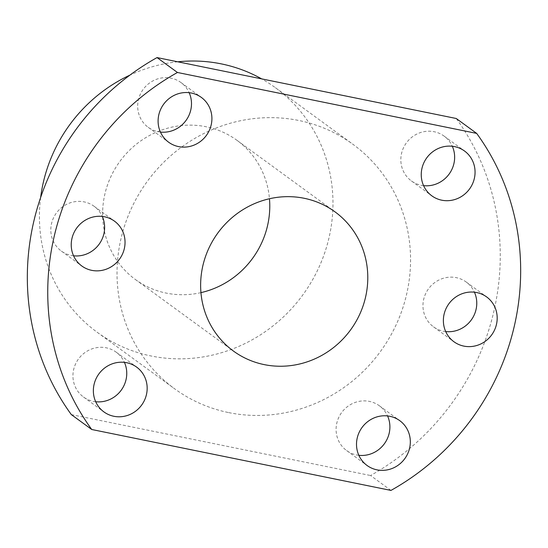 <?xml version="1.0" encoding="UTF-8"?>
<svg xmlns="http://www.w3.org/2000/svg" width="548" height="548" viewBox="0 0 548 548"><rect width="100%" height="100%" fill="white"/><g stroke="black" fill="none" stroke-linecap="round" stroke-linejoin="round"><path stroke-width="0.41" stroke-dasharray="2.74 2.06" d="M40.648 197.438A151.31 144.302 126.1 0 0 97.01 332.15A151.31 144.302 126.1 0 0 151.138 355.988A151.31 144.302 126.1 0 0 318.546 268.198A151.31 144.302 126.1 0 0 275.391 87.707A151.31 144.302 126.1 0 0 261.649 78.878M177.778 61.801A151.31 144.302 126.1 0 0 129.91 75.124M200.945 292.632A86.159 82.173 -53.9 0 1 166.236 293.098A86.159 82.173 -53.9 0 1 135.411 279.528A86.159 82.173 -53.9 0 1 110.84 176.744A86.159 82.173 -53.9 0 1 206.171 126.759A86.159 82.173 -53.9 0 1 236.989 140.329A86.159 82.173 -53.9 0 1 269.465 198.746M390.957 490.419L370.544 475.52A243.771 232.489 126.1 0 0 456.258 118.498M71.329 414.603L370.544 475.52M445.709 331.567A27.743 26.455 -53.9 0 1 443.435 331.211A27.743 26.455 -53.9 0 1 433.516 326.841A27.743 26.455 -53.9 0 1 425.604 293.749A27.743 26.455 -53.9 0 1 456.292 277.658A27.743 26.455 -53.9 0 1 466.218 282.028A27.743 26.455 -53.9 0 1 474.438 292.2M358.837 455.306A27.743 26.455 -53.9 0 1 356.563 454.95A27.743 26.455 -53.9 0 1 346.644 450.579A27.743 26.455 -53.9 0 1 338.733 417.487A27.743 26.455 -53.9 0 1 369.421 401.396A27.743 26.455 -53.9 0 1 379.346 405.767A27.743 26.455 -53.9 0 1 387.566 415.939M423.577 185.642A27.743 26.455 -53.9 0 1 421.309 185.279A27.743 26.455 -53.9 0 1 411.384 180.909A27.743 26.455 -53.9 0 1 403.472 147.823A27.743 26.455 -53.9 0 1 434.167 131.726A27.743 26.455 -53.9 0 1 444.086 136.096A27.743 26.455 -53.9 0 1 452.312 146.268M160.434 132.061A27.743 26.455 -53.9 0 1 158.16 131.705A27.743 26.455 -53.9 0 1 148.234 127.335A27.743 26.455 -53.9 0 1 140.322 94.242A27.743 26.455 -53.9 0 1 171.017 78.152A27.743 26.455 -53.9 0 1 180.936 82.522A27.743 26.455 -53.9 0 1 189.163 92.694M73.562 255.8A27.743 26.455 -53.9 0 1 71.288 255.443A27.743 26.455 -53.9 0 1 61.362 251.073A27.743 26.455 -53.9 0 1 53.457 217.981A27.743 26.455 -53.9 0 1 84.145 201.89A27.743 26.455 -53.9 0 1 94.071 206.26A27.743 26.455 -53.9 0 1 102.291 216.433M95.688 401.732A27.743 26.455 -53.9 0 1 93.42 401.376A27.743 26.455 -53.9 0 1 83.495 397.005A27.743 26.455 -53.9 0 1 75.583 363.913A27.743 26.455 -53.9 0 1 106.278 347.816A27.743 26.455 -53.9 0 1 116.197 352.186A27.743 26.455 -53.9 0 1 124.423 362.358M228.728 412.603A151.31 144.302 126.1 0 0 396.135 324.82A151.31 144.302 126.1 0 0 352.981 144.329A151.31 144.302 126.1 0 0 298.859 120.492A151.31 144.302 126.1 0 0 131.452 208.281A151.31 144.302 126.1 0 0 174.6 388.772A151.31 144.302 126.1 0 0 228.728 412.603M135.411 279.528L233.421 351.049M236.989 140.329L334.999 211.85M433.516 326.841L453.929 341.74M466.218 282.028L486.638 296.927M346.644 450.579L367.064 465.478M379.346 405.767L399.766 420.665M411.384 180.909L431.803 195.814M444.086 136.096L464.505 150.995M148.234 127.335L168.654 142.233M180.936 82.522L201.356 97.421M61.362 251.073L81.782 265.972M94.071 206.26L114.484 221.159M83.495 397.005L103.915 411.904M116.197 352.186L136.616 367.091M275.391 87.707L352.981 144.329M97.01 332.15L174.6 388.772"/><path stroke-width="0.82" d="M261.649 78.878A151.31 144.302 126.1 0 0 221.269 63.876A151.31 144.302 126.1 0 0 177.778 61.801M129.91 75.124A151.31 144.302 126.1 0 0 40.648 197.438M269.465 198.746A86.159 82.173 -53.9 0 1 200.945 292.632M264.239 364.619A86.159 82.173 -53.9 0 1 233.421 351.049A86.159 82.173 -53.9 0 1 208.85 248.265A86.159 82.173 -53.9 0 1 304.174 198.28A86.159 82.173 -53.9 0 1 334.999 211.85A86.159 82.173 -53.9 0 1 359.57 314.634A86.159 82.173 -53.9 0 1 264.239 364.619M390.957 490.419A243.771 232.489 126.1 0 0 476.671 133.397L177.456 72.48A243.771 232.489 126.1 0 0 91.742 429.502L390.957 490.419M113.833 416.275A27.743 26.455 -53.9 0 1 103.915 411.904A27.743 26.455 -53.9 0 1 96.003 378.812A27.743 26.455 -53.9 0 1 126.691 362.721A27.743 26.455 -53.9 0 1 136.616 367.091A27.743 26.455 -53.9 0 1 144.528 400.177A27.743 26.455 -53.9 0 1 113.833 416.275M91.708 270.342A27.743 26.455 -53.9 0 1 81.782 265.972A27.743 26.455 -53.9 0 1 73.87 232.886A27.743 26.455 -53.9 0 1 104.565 216.789A27.743 26.455 -53.9 0 1 114.484 221.159A27.743 26.455 -53.9 0 1 122.396 254.251A27.743 26.455 -53.9 0 1 91.708 270.342M178.579 146.604A27.743 26.455 -53.9 0 1 168.654 142.233A27.743 26.455 -53.9 0 1 160.742 109.148A27.743 26.455 -53.9 0 1 191.437 93.05A27.743 26.455 -53.9 0 1 201.356 97.421A27.743 26.455 -53.9 0 1 209.268 130.513A27.743 26.455 -53.9 0 1 178.579 146.604M441.722 200.184A27.743 26.455 -53.9 0 1 431.803 195.814A27.743 26.455 -53.9 0 1 423.892 162.722A27.743 26.455 -53.9 0 1 454.58 146.624A27.743 26.455 -53.9 0 1 464.505 150.995A27.743 26.455 -53.9 0 1 472.417 184.087A27.743 26.455 -53.9 0 1 441.722 200.184M376.983 469.848A27.743 26.455 -53.9 0 1 367.064 465.478A27.743 26.455 -53.9 0 1 359.152 432.386A27.743 26.455 -53.9 0 1 389.84 416.295A27.743 26.455 -53.9 0 1 399.766 420.665A27.743 26.455 -53.9 0 1 407.678 453.758A27.743 26.455 -53.9 0 1 376.983 469.848M463.855 346.11A27.743 26.455 -53.9 0 1 453.929 341.74A27.743 26.455 -53.9 0 1 446.017 308.647A27.743 26.455 -53.9 0 1 476.712 292.557A27.743 26.455 -53.9 0 1 486.638 296.927A27.743 26.455 -53.9 0 1 494.543 330.019A27.743 26.455 -53.9 0 1 463.855 346.11M476.671 133.397L456.258 118.498L157.043 57.581A243.771 232.489 126.1 0 0 71.329 414.603L91.742 429.502M177.456 72.48L157.043 57.581M474.438 292.2A27.743 26.455 -53.9 0 1 471.232 320.032A27.743 26.455 -53.9 0 1 445.709 331.567M387.566 415.939A27.743 26.455 -53.9 0 1 384.367 443.764A27.743 26.455 -53.9 0 1 358.837 455.306M452.312 146.268A27.743 26.455 -53.9 0 1 449.107 174.1A27.743 26.455 -53.9 0 1 423.577 185.642M189.163 92.694A27.743 26.455 -53.9 0 1 185.957 120.526A27.743 26.455 -53.9 0 1 160.434 132.061M102.291 216.433A27.743 26.455 -53.9 0 1 99.085 244.264A27.743 26.455 -53.9 0 1 73.562 255.8M124.423 362.358A27.743 26.455 -53.9 0 1 121.218 390.19A27.743 26.455 -53.9 0 1 95.688 401.732"/></g></svg>
